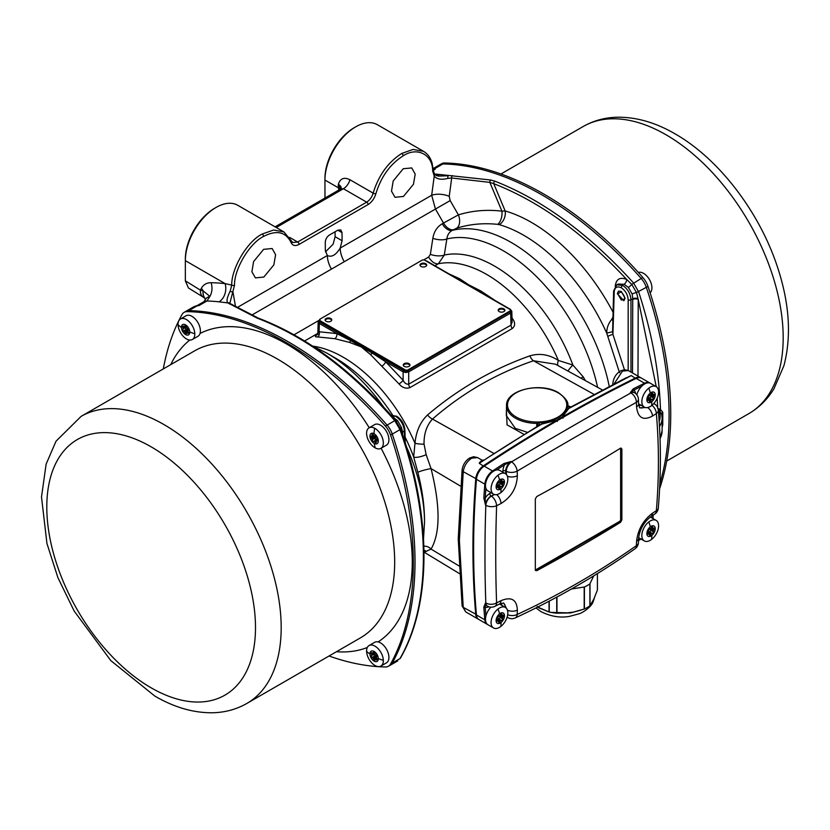 <?xml version="1.0" encoding="UTF-8"?>
<svg xmlns="http://www.w3.org/2000/svg" width="830" height="830" viewBox="0 0 830 830"><rect width="100%" height="100%" fill="white"/><g stroke="black" fill="none" stroke-linecap="round" stroke-linejoin="round"><path stroke-width="1.25" d="M625.083 298.188L621.255 291.413L618.475 291.164L617.302 293.695L623.88 300.751L625.083 298.188M511.996 318.046L512.359 318.471C515.389 322.476 515.368 325.817 512.297 328.524L409.999 387.579C406.015 388.959 402.353 387.735 399.012 383.917L370.377 354.472L361.247 346.888L349.399 342.365L334.791 338.692A3.953 2.812 103.6 0 0 336.814 333.587L319.343 323.503L318.181 321.884L319.55 319.841M512.297 328.524A3.953 2.283 60 0 1 511.01 325.111L512.131 322.248L511.799 311.364L510.647 313.024A0.986 0.571 -120 0 0 509.942 311.831L510.813 310.617L509.942 309.414L424.763 260.247A1.971 1.141 0 0 0 421.972 260.247L320.069 319.083A1.971 1.141 0 0 0 319.488 319.882A1.971 1.141 0 0 0 320.069 320.691L405.216 369.858A1.971 1.141 0 0 0 408.007 369.858L509.921 311.022A1.971 1.141 0 0 0 510.502 310.213A1.971 1.141 0 0 0 509.921 309.414L478.879 291.475L468.743 284.825L480.591 290.842L494.307 299.921M405.922 372.535L403.131 371.871L385.649 361.787L403.131 380.285C404.48 383.118 406.347 384.415 408.713 384.176L511.01 325.111L510.647 313.024L408.713 371.871L405.922 372.535L405.922 371.176L408.007 370.678L509.942 311.831L509.921 311.022M536.626 426.827L537.041 423.383L541.616 422.584C555.726 420.831 564.265 415.903 567.222 407.789L567.772 406.389M622.708 285.396C627.688 288.871 630.437 293.675 630.966 299.806L632.751 298.769L632.18 294.027L628.341 287.388L624.077 284.296L618.101 284.047L616.752 284.825L622.708 285.396A1.971 1.141 120 0 0 621.317 287.782C617.157 285.883 614.791 287.201 614.221 291.745L612.924 334.397L624.43 369.672M404.625 441.031L404.314 430.656C403.639 424.607 400.807 419.856 395.817 416.39L391.179 415.322M471.658 458.191A3.953 2.283 -120 0 0 469.687 457.994L473.66 456.718L477.551 457.589L471.658 458.191C466.968 461.376 464.157 465.879 463.233 471.689L459.384 540.475L463.233 607.342L465.713 611.897L478.173 619.087A11.848 6.837 -60 0 1 475.756 614.574A863.926 498.789 -60 0 1 475.756 478.92A11.848 6.837 -60 0 1 483.475 465.755A1453.04 838.923 -60 0 1 556.639 420.26L541.865 424.057L538.317 425.894L537.041 423.383A30.617 17.679 180 0 1 515.492 418.206A30.617 17.679 180 0 1 506.528 405.486L506.31 415.55L515.337 428.384L527.475 432.347M622.427 371.145A3.953 2.283 -120 0 0 620.456 370.948L624.43 369.672L628.32 370.543L622.427 371.145L614.096 383.875M479.45 462.684L482.085 460.214A3.953 3.216 -64.2 0 0 482.24 460.287L483.631 460.09L479.45 462.684M621.13 380.316L631.277 375.565L568.726 408.536L562.315 416.982A1453.04 838.923 -60 0 1 635.479 377.992A11.848 6.837 -60 0 1 640.781 377.733A11.848 6.837 -60 0 1 641.123 377.951M263.847 277.044L273.838 264.905L275.601 254.737L272.167 248.533L263.639 249.322L253.596 261.575L251.895 271.784L255.412 277.894L263.847 277.044M403.442 196.451L413.433 184.312L415.197 174.134L411.773 167.94L403.235 168.729L393.202 180.971L391.501 191.18L395.018 197.301L403.442 196.451M602.373 389.944L555.488 364.194L533.472 360.76C514.808 367.171 497.046 375.222 480.186 384.933C463.379 394.665 447.484 406.036 432.482 419.067C426.672 425.437 423.86 433.789 424.037 444.133L426.143 454.612A7.895 1.951 -16.2 0 1 413.662 456.936L417.853 472.395C422.221 489.607 424.441 505.491 424.514 520.047L424.514 522.589A138.506 79.971 60 0 1 424.514 523.419M185.381 311.644A15.791 9.12 60 0 1 185.785 311.375A15.791 9.12 60 0 1 188.825 310.638A321.801 185.796 60 0 1 387.091 425.105A15.791 9.12 60 0 1 392.279 434.09A321.801 185.796 60 0 1 392.279 663.035A15.791 9.12 60 0 1 390.121 665.297A15.791 9.12 60 0 1 389.685 665.525M329.033 656.001A321.801 185.796 -120 0 0 385.4 666.978A15.791 9.12 -120 0 0 388.44 666.241A15.791 9.12 -120 0 0 390.588 663.99A321.801 185.796 -120 0 0 390.588 435.065A15.791 9.12 -120 0 0 385.4 426.081A321.801 185.796 -120 0 0 187.155 311.624A15.791 9.12 -120 0 0 184.125 312.36L185.796 311.395A15.791 9.12 60 0 1 188.835 310.659A321.801 185.796 60 0 1 387.081 425.116A15.791 9.12 60 0 1 392.268 434.1A321.801 185.796 60 0 1 392.268 663.014L399.977 658.595A1.971 1.504 29.4 0 0 400.434 658.138L399.977 658.595C431.268 604.095 431.123 517.63 399.977 429.65L394.79 420.665C351.609 370.875 305.834 336.741 257.476 318.274L227.866 302.919L219.027 301.83A13.82 10.396 96.2 0 0 225.117 283.611L231.726 285.115C231.342 268.287 247.527 241.115 262.145 234.06L273.672 230.003L283.933 231.944L237.774 205.3A43.43 25.076 120 0 0 216.059 207.448L216.059 207.448A43.43 25.076 120 0 0 185.349 260.651L185.349 280.903L188.452 287.979L203.246 297.119A15.791 8.798 -58.3 0 1 200.383 290.127L203.226 290.967L209.928 296.393L206.929 301L199.231 305.44L193.701 306.81L185.785 311.375M659.829 483.807A321.801 185.796 -120 0 0 646.352 287.408A15.791 9.12 -120 0 0 641.165 278.424A321.801 185.796 -120 0 0 442.888 163.956A15.791 9.12 -120 0 0 439.858 164.693L433.104 168.594M433.125 168.812L435.19 169.206L433.198 169.725M436.269 175.628A13.82 10.396 96.2 0 0 439.599 174.487L490.696 180.006L494.908 181.189C542.696 199.916 588.885 233.811 633.466 282.864L638.654 291.849C651.924 332.788 659.196 371.996 660.483 409.481L662.776 412.199L662.776 424.939L662.122 427.523M615.217 286.288C616.161 279.036 619.979 276.764 626.692 279.471C583.718 233.458 539.407 201.514 493.736 183.648L505.18 210.965A153.519 88.634 60 0 1 612.997 312.101M539.676 425.033L538.317 425.894L539.676 425.033L538.795 422.958M567.606 406.316L570.127 407.447L568.726 408.536A1.971 1.608 -164.6 0 1 567.222 407.789M619.232 371.757L606.73 333.131C606.72 328.068 608.328 323.576 611.565 319.654L612.841 317.288M614.221 291.745A1.971 1.141 -178.3 0 1 613.64 290.905L612.602 331.71L606.73 333.131A143.134 82.637 -120 0 0 499.287 224.65L497.751 224.359C483.382 222.855 469.687 224.131 456.666 228.209L452.132 230.408C449.092 232.255 447.329 235.108 446.841 238.967L444.289 255.038L438.385 263.753L434.91 265.756M405.102 437.099A126.046 72.77 -120 0 1 413.662 456.936L414.99 443.272C416.1 431.341 420.302 421.889 427.585 414.917C458.212 388.938 492.304 369.246 529.882 355.852C539.604 352.958 549.118 354.493 558.403 360.469L572.876 365.013L583.241 376.903L585.368 380.607M334.791 338.692L317.62 336.928C314.601 337.063 314.622 336.181 317.683 334.283M447.889 273.392L459.613 278.724L468.743 284.825L457.226 278.973A0.986 0.571 -60 0 1 457.631 278.89L426.651 260.983A0.986 0.571 -60 0 0 426.163 261.035L425.925 260.911M426.143 454.612L431.05 468.597C440.377 506.103 440.377 532.943 431.05 549.107L424.182 552.22L459.498 573.623M524.052 434.432L507.057 424.856L506.414 410.663M423.674 259.925L428.633 257.061L430.365 254.364L432.845 238.303C433.976 231.695 437.099 226.839 442.214 223.758L458.388 214.877C472.156 210.633 486.66 209.388 501.911 211.131L489.845 182.382L451.686 178.004L448.003 178.346C441.446 180.048 436.86 179.301 434.235 176.105L432.638 170.824C432.762 154.463 417.065 146.505 403.141 155.864C390.09 164.205 381.001 176.832 375.865 193.743C374.392 198.578 371.799 202.178 368.074 204.564L299.028 244.425C295.304 246.344 292.668 245.753 291.143 242.651C285.8 231.798 276.598 229.734 263.535 236.457C249.591 243.2 234.143 269.138 234.517 285.209L229.817 303.396A1.971 1.826 -41.6 0 0 227.866 302.919C226.248 301.352 227.015 297.472 230.18 291.268L231.726 285.115A1.971 1.058 2.6 0 0 234.517 285.209M453.419 229.671A10.863 6.267 60 0 1 443.5 223.021L435.449 209.056L331.429 269.117A19.744 11.402 60 0 1 327.342 255.505L327.84 255.848M325.329 250.39L327.342 255.505C331.647 257.528 335.932 255.059 340.175 248.087L342.085 240.721L342.022 232.628L337.8 230.19L329.427 235.025C326.906 236.789 325.516 239.216 325.277 242.298L325.329 250.39M337.8 230.19L340.777 229.9L342.022 232.628M657.682 407.634L657.194 398.193M656.25 386.666L638.229 299.464L637.99 376.125M291.143 242.651A1.971 1.463 157.8 0 0 291.579 241.115L292.679 242.495L297.638 242.018L366.673 202.157C369.775 200.175 371.944 197.167 373.158 193.141C378.553 175.421 388.077 162.192 401.741 153.457L413.101 149.431L423.539 151.351L377.38 124.708A43.43 25.076 120 0 0 355.665 126.855A43.43 25.076 120 0 0 324.945 180.048L324.976 198.038M185.349 280.841L200.383 290.127A335.621 193.774 60 0 1 201.358 288.321A29.61 17.098 60 0 1 211.09 282.708A335.621 193.774 60 0 1 225.117 283.611L185.349 260.651L185.349 259.033A41.459 23.935 -60 0 1 214.669 208.257L216.059 207.448L214.669 208.257M335.071 231.767L335.102 236.685L333.131 244.186L325.453 251.895M338.931 189.987A13.82 7.978 60 0 1 338.433 187.829L324.945 180.048L324.945 178.44A41.459 23.935 -60 0 1 354.265 127.664L355.665 126.855L354.265 127.664M318.979 332.363C317.465 333.1 317.496 332.903 319.094 331.772L336.814 333.587L350.696 340.632A0.986 0.571 -60 0 1 351.1 340.238L361.247 346.888L372.763 352.74A0.986 0.571 120 0 0 372.348 353.134L385.649 361.787A3.953 1.577 132.5 0 1 382.091 365.989M657.713 408.505L660.483 409.481A3.953 3.05 94.1 0 0 661.022 413.745L658.647 414.295M340.559 189.043A9.867 4.378 170.5 0 0 338.433 187.829L338.256 185.754A9.867 5.385 -177.4 0 1 340.995 188.68M338.256 185.754A43.43 25.076 -60 0 1 338.339 184.343C340.227 178.419 344.097 176.883 349.949 179.737L373.158 193.141A1.971 0.654 14.9 0 0 375.865 193.743M580.969 378.19A7.895 2.231 149.7 0 1 583.241 376.903M567.938 371.031A7.895 1.069 131.8 0 1 572.876 365.013A126.046 72.77 60 0 0 444.289 255.038A10.863 4.399 8.7 0 1 430.365 254.364M558.113 365.646A7.895 3.704 124.7 0 1 558.403 360.469A121.419 70.104 -120 0 0 438.385 263.753A10.863 6.267 60 0 1 428.633 257.061M594.01 394.364L533.472 360.76A7.895 4.555 70.9 0 1 529.882 355.852M423.964 550.041A7.895 7.574 -106 0 1 426.143 551.504M493.86 453.419L432.482 419.067A7.895 4.451 49.2 0 1 427.585 414.917M423.86 546.223A7.895 6.951 -148.6 0 1 431.05 549.107L459.083 565.967M424.037 444.133A7.895 1.577 5.4 0 1 414.99 443.272A121.419 70.104 60 0 0 312.972 346.141M417.853 472.395A7.895 0.706 165.6 0 1 423.01 470.454A7.895 0.706 165.6 0 1 431.05 468.597L460.692 486.204M494.908 181.189A1.971 1.328 111 0 0 493.736 183.648L489.845 182.382A1.971 1.069 101 0 1 490.696 180.006M497.751 224.359A10.863 6.152 96.6 0 0 501.911 211.131L505.18 210.965A10.863 7.605 106.1 0 1 499.287 224.65M392.102 416.37L397.56 420.623L401.388 427.274L402.529 431.693A3.953 2.355 -3.5 0 0 401.751 432.368M344.263 261.709A19.744 11.402 60 0 1 340.175 248.087L431.673 195.268A13.82 6.391 -172.4 0 1 449.238 196.326L450.161 200.59L458.388 214.877A10.863 6.962 72.8 0 1 456.666 228.209M450.161 200.59L435.449 209.056L431.673 195.268L434.235 176.105A1.971 1.546 146.1 0 0 434.474 174.207L438.136 176.116L448.138 175.742A1.971 0.747 84 0 0 448.003 178.346M612.602 331.71L612.924 334.397A3.953 0.602 157.3 0 0 607.809 336.399M486.764 458.357L538.618 425.541A1.971 1.11 1.2 0 0 538.618 425.541A1.971 1.11 1.2 0 0 536.668 424.4M635.79 378.584L631.277 375.565L622.915 379.673M506.528 405.486C505.719 389.799 541.181 381.717 558.59 392.777C565.604 398.016 568.664 402.26 567.762 405.486A30.617 17.679 180 0 1 567.762 405.631L570.999 407.011L570.127 407.447M541.616 422.584L541.865 424.057A1453.04 838.923 120 0 0 479.284 463.327L483.869 466.367M557.335 421.474L556.639 420.26L562.315 416.982L563.01 418.196M567.762 405.631L567.762 405.673C568.415 407.125 569.328 407.634 570.532 407.198L626.287 377.733M368.074 204.564A1.971 1.141 60 0 0 366.673 202.157L343.413 188.732L340.497 189.084L341.234 188.369M219.027 301.83A321.801 185.796 -120 0 0 206.929 301A15.791 9.12 60 0 0 203.827 301.736L197.706 305.274L199.231 305.44L195.175 306.166M203.827 301.736L204.761 300.647A15.791 8.923 18.2 0 1 209.928 296.393A13.82 10.655 91.1 0 0 211.09 282.708M203.111 290.915A15.791 10.562 -46.2 0 0 205.114 298.447A15.791 10.541 -45.1 0 1 203.226 290.967A13.82 10.655 28.9 0 0 201.358 288.321M338.339 184.343A9.867 5.146 -175.6 0 1 341.244 188.296M188.825 310.638L197.322 305.731A1.971 1.058 -98.5 0 1 197.467 305.637A9.867 9.275 -80.6 0 0 198.816 305.118M442.888 163.956L434.391 168.853A1.971 1.816 111.9 0 0 434.132 168.998L435.19 169.206L433.239 170.337M434.132 168.998A9.867 5.561 -104.7 0 1 433.457 169.652M257.476 318.274A1.971 1.307 -69.6 0 1 258.4 318.149L229.817 303.396M254.032 316.645A1.971 1.536 -58.7 0 1 255.318 316.687M229.703 304.122A1.971 1.66 -67.3 0 1 230.916 304.081M230.18 291.268L233.012 292.274L235.44 306.062M423.528 151.351L423.528 151.351C427.72 153.851 430.573 157.814 432.119 163.261L433.208 169.911A1.971 1.204 176.3 0 1 432.638 170.824M452.35 175.576A1.971 1.162 92 0 0 451.686 178.004L449.238 196.326M624.077 284.296A3.953 2.283 -63.1 0 0 626.692 279.471L631.765 284.379L636.496 292.575L638.229 299.464A3.953 2.179 0.5 0 0 632.73 299.474L632.751 298.769A3.953 2.117 1.6 0 1 638.083 298.759M597.6 387.33A138.506 79.971 -120 0 0 446.841 238.967A10.863 4.399 8.8 0 1 432.845 238.303M393.897 417.189A3.953 2.417 -60.1 0 1 393.088 417.49M405.289 443.127L404.884 429.826A1.971 1.141 -1.7 0 1 404.314 430.656L402.56 432.368A3.953 2.303 -2.3 0 0 401.928 432.866M611.565 319.654A3.953 1.224 -162.2 0 1 612.748 320.204M662.122 425.448A3.953 2.376 -179.7 0 1 662.776 424.939M661.655 414.056A45.411 26.218 180 0 1 662.122 417.812L661.614 413.755A3.953 2.179 179.7 0 1 662.776 412.199M659.165 421.505A43.43 25.076 0 0 0 660.016 414.253A3.953 0.529 84.6 0 1 659.373 408.9M349.399 342.365A3.953 2.127 106.1 0 0 350.696 340.632L372.348 353.134A3.953 2.334 -45.4 0 1 370.377 354.472M493.165 299.713L479.294 291.392A0.986 0.571 120 0 0 478.879 291.475M480.591 290.842A3.953 1.577 -62 0 1 479.294 291.392L457.631 278.89A3.953 2.884 122.7 0 0 459.613 278.724M482.064 292.98L510.44 309.362A0.986 0.571 120 0 0 509.942 309.414M317.62 336.928A3.953 3.071 87.2 0 0 319.094 331.772L319.343 323.503A0.986 0.571 120 0 1 320.038 322.299L351.1 340.238M409.999 387.579A3.953 2.283 60 0 1 408.713 384.176L408.713 371.871A0.986 0.571 60 0 0 408.007 370.678M399.012 383.917A3.953 0.944 140.6 0 0 403.131 380.285L403.131 371.871A0.986 0.571 120 0 1 403.826 370.678L405.922 371.176M654.061 403.235L654.32 403.878M633.197 388.886A0.986 0.602 63.2 0 1 633.85 390.121L630.302 392.632L633.197 388.886A1453.04 838.923 -60 0 1 644.557 383.232L636.185 378.397A1453.04 838.923 120 0 0 484.17 466.149L492.553 470.983A1453.04 838.923 -60 0 1 503.903 463.534L510.99 461.511L504.65 464.717A0.986 0.529 -123 0 0 503.903 463.534M636.185 378.397A11.848 6.837 -60 0 1 641.486 378.138L649.859 382.972A11.848 6.837 -60 0 0 644.557 383.232A0.986 0.612 63.8 0 1 645.024 383.74M487.615 624.523L478.869 619.491A11.848 6.837 -60 0 1 476.451 614.978L484.834 619.813A863.854 498.747 -60 0 1 483.828 607.135L485.56 602.788L485.228 607.083A862.868 498.176 120 0 0 485.913 616.047M485.913 488.289A862.868 498.176 120 0 0 485.228 498.052L485.56 505.18L483.828 497.99A863.854 498.747 -60 0 1 484.834 484.16L476.451 479.325A863.854 498.747 120 0 0 476.451 614.978M476.451 479.325A11.848 6.837 -60 0 1 484.17 466.149M503.654 603.026L499.37 604.074A7.895 4.275 -117.1 0 0 501.009 600.661C511.363 596.428 516.81 599.582 517.36 610.102L517.183 614.48C558.683 595.224 598.409 572.285 636.371 545.663L636.558 541.295C637.917 529.633 643.219 520.286 652.453 513.231L656.343 510.689C659.103 477.655 659.103 445.264 656.343 413.537L652.453 416.079C643.198 420.945 637.897 417.884 636.558 406.908L636.371 402.322C598.409 423.611 558.683 446.55 517.183 471.129L517.36 475.715C516.789 487.833 511.342 497.097 501.009 503.52A7.895 4.275 -117.1 0 0 496.745 494.618M499.37 604.074L494.96 606.315A7.895 4.264 -116.9 0 0 496.599 602.912A7.895 4.99 -2.1 0 1 485.82 602.943A7.895 4.555 -60 0 0 487.438 606.118L487.179 605.962A7.895 4.555 120 0 1 485.56 602.788L485.82 602.943C484.679 571.995 484.679 539.459 485.82 505.325A7.895 4.098 1.9 0 0 496.599 505.761C495.469 539.739 495.469 572.119 496.599 602.912L501.009 600.661M620.498 448.2L621.878 448.999L621.878 519.933L620.498 522.35A1776.242 1025.507 180 0 1 536.73 570.708L535.319 569.899L535.319 498.975L536.73 496.558A1776.242 1025.507 0 0 0 620.498 448.2L621.878 448.999L621.182 448.605L621.182 519.528L621.878 519.933M620.498 522.35L619.782 521.946L536.024 570.303L536.73 570.708L535.319 569.899M506.425 474.511L506.29 471.305A7.895 4.326 177.6 0 0 517.183 471.129A7.895 4.077 -120.6 0 0 511.55 461.833C553.081 437.223 592.848 414.263 630.862 392.953L630.302 392.632A7.895 4.555 120 0 1 633.923 392.414A7.895 4.555 120 0 1 634.193 392.59M639.608 407.831L645.377 407.54M506.487 608.39L503.748 603.078M654.756 514.061A7.895 7.895 0 0 0 658.294 508.116A7.895 4.368 4.8 0 1 656.343 510.689A7.895 4.845 56.7 0 1 654.756 514.061L650.855 516.613A7.895 4.824 -123.1 0 0 652.453 513.231M650.855 516.613C643.748 522.35 639.671 529.571 638.612 538.255L638.612 538.255A7.895 4.762 -177.6 0 1 636.558 541.295M638.426 542.623L638.426 542.623A7.895 4.783 -177.5 0 1 636.371 545.663A7.895 4.482 -125.1 0 1 635.064 548.744A7.895 7.895 0 0 0 638.426 542.623L638.612 538.255M651.975 405.299A7.895 4.845 -123.3 0 1 656.343 413.537A7.895 4.731 -5 0 0 658.294 410.051A7.895 7.895 0 0 0 654.372 403.899L654.113 403.754A7.895 4.555 120 0 0 653.76 403.577M635.064 548.744C596.895 575.522 556.94 598.586 515.191 617.956L515.191 617.956A7.895 4.607 -114.9 0 0 517.183 614.48A7.895 4.783 2.5 0 1 507.68 614.729M652.453 416.079A7.895 4.824 -123.1 0 0 647.691 407.54M636.558 406.908A7.895 4.347 -2.2 0 0 638.612 403.826L638.426 399.24A7.895 7.895 0 0 0 634.483 392.735L633.923 392.414M507.441 610.185A7.895 4.762 2.4 0 0 517.36 610.102M634.483 392.735A7.895 4.555 -60 0 0 630.862 392.953A7.895 5.011 -119.3 0 1 636.371 402.322A7.895 4.326 -2.4 0 0 638.426 399.24M517.36 475.715A7.895 4.347 177.8 0 1 507.41 476.285M493.912 494.358L491.391 496.112A7.895 4.264 63.1 0 1 496.599 505.761L501.009 503.52M491.09 492.761L489.731 493.539A9.867 5.696 -60 0 0 485.228 498.052A0.986 0.529 -176.3 0 1 483.828 497.99M483.828 607.135A0.986 0.612 -4 0 0 485.228 607.083A9.867 5.696 -60 0 0 488.943 606.782M440.294 164.465L441.55 163.738A15.791 9.12 60 0 1 444.579 163.002A321.801 185.796 60 0 1 642.825 277.459A15.791 9.12 60 0 1 648.012 286.443A321.801 185.796 60 0 1 659.601 488.808M390.588 663.99L392.268 663.014A15.791 9.12 60 0 1 390.11 665.276L388.44 666.241M184.125 312.36A15.791 9.12 -120 0 0 181.967 314.622A321.801 185.796 -120 0 0 163.303 368.935M180.504 318.99L186.086 315.763A11.848 6.837 60 0 1 191.709 316.189A11.848 6.837 60 0 1 200.383 330.516A11.848 6.837 60 0 1 197.934 336.285L192.353 339.501A11.848 6.837 60 0 1 183.357 336.472A11.848 6.837 60 0 1 178.056 324.758A11.848 6.837 60 0 1 180.504 318.99A11.848 6.837 60 0 1 186.128 319.405A11.848 6.837 60 0 1 194.801 333.733A11.848 6.837 60 0 1 192.353 339.501M189.78 331.979A5.924 3.424 60 0 1 185.733 334.646A5.924 3.424 60 0 1 181.407 327.487A5.924 3.424 60 0 1 185.443 324.81A5.924 3.424 60 0 1 189.78 331.979A45.401 25.263 178.3 0 0 194.801 333.733M187.819 328.462A4.441 2.563 60 0 1 188.555 330.247L187.995 330.62A3.455 1.992 60 0 1 188.016 331.44L188.618 332.436A4.441 2.563 60 0 1 187.974 333.473L187.165 332.799A3.455 1.992 60 0 1 186.574 332.882L186.387 333.702A4.441 2.563 60 0 1 185.007 332.955L184.768 331.907A3.455 1.992 60 0 1 184.146 331.17L183.357 331.004A4.441 2.563 60 0 1 182.621 329.22L183.181 328.846A3.455 1.992 60 0 1 183.16 328.026L182.559 327.03A4.441 2.563 60 0 1 183.212 325.993L184.011 326.667A3.455 1.992 60 0 1 184.602 326.584L184.789 325.765A4.441 2.563 60 0 1 186.169 326.501L186.418 327.549A3.455 1.992 60 0 1 187.03 328.286L187.819 328.462M185.505 326.055L184.602 326.584M183.679 326.387L182.559 327.03M186.013 326.377L183.16 328.026M186.2 326.626A3.455 1.992 -120 0 0 186.242 327.082L183.181 328.846M186.242 327.082L182.621 329.22M185.277 327.684A4.441 2.563 -120 0 0 186.013 329.469L183.357 331.004M186.013 329.469L187.207 329.406L184.146 331.17M187.207 329.406A3.455 1.992 -120 0 0 187.819 330.143L184.768 331.907M187.819 330.143L187.653 331.429L185.007 332.955M187.653 331.429A4.441 2.563 -120 0 0 188.265 331.834M188.296 331.886L186.574 332.882M188.41 332.083L187.165 332.799M375.264 665.65A11.848 6.837 60 0 1 366.601 651.322A11.848 6.837 60 0 1 369.049 645.553A11.848 6.837 60 0 1 378.034 648.583A11.848 6.837 60 0 1 383.336 660.296A11.848 6.837 60 0 1 380.887 666.065A11.848 6.837 60 0 1 375.264 665.65M374.745 653.189A3.455 1.992 -120 0 0 374.745 653.22A3.455 1.992 -120 0 0 374.776 653.646L373.822 654.248A4.441 2.563 -120 0 0 374.548 656.032L375.741 655.97A3.455 1.992 -120 0 0 376.364 656.706L376.198 657.983A4.441 2.563 -120 0 0 376.799 658.398M369.049 645.553L374.631 642.327A11.848 6.837 60 0 1 383.616 645.356A11.848 6.837 60 0 1 388.917 657.07A11.848 6.837 60 0 1 386.469 662.838L380.887 666.065M369.941 654.05A5.924 3.424 60 0 1 373.977 651.374A5.924 3.424 60 0 1 378.314 658.532A5.924 3.424 60 0 1 374.278 661.209A5.924 3.424 60 0 1 369.941 654.05A45.401 25.263 -1.7 0 1 366.601 651.322M371.902 657.557A4.441 2.563 60 0 1 371.166 655.773L371.726 655.41A3.455 1.992 60 0 1 371.705 654.59L371.103 653.594A4.441 2.563 60 0 1 371.747 652.556L372.556 653.231A3.455 1.992 60 0 1 373.147 653.137L373.324 652.318A4.441 2.563 60 0 1 374.714 653.065L374.952 654.113A3.455 1.992 60 0 1 375.575 654.849L376.364 655.026A4.441 2.563 60 0 1 377.09 656.81L376.53 657.173A3.455 1.992 60 0 1 376.561 657.993L377.162 658.989A4.441 2.563 60 0 1 376.509 660.037L375.71 659.352A3.455 1.992 60 0 1 375.119 659.445L374.932 660.265A4.441 2.563 60 0 1 373.542 659.518L373.303 658.47A3.455 1.992 60 0 1 372.691 657.734L371.902 657.557L374.548 656.032M373.822 654.248L371.166 655.773M371.726 655.41L374.776 653.646M375.741 655.97L372.691 657.734M376.364 656.706L373.303 658.47M376.198 657.983L373.542 659.518M376.83 658.449L375.119 659.445M376.945 658.636L375.71 659.352M374.05 652.619L373.147 653.137M372.214 652.94L371.103 653.594M374.548 652.94L371.705 654.59M369.049 427.844L374.631 424.618A11.848 6.837 60 0 1 380.254 425.043A11.848 6.837 60 0 1 388.917 439.361A11.848 6.837 60 0 1 386.469 445.139L380.887 448.356A11.848 6.837 60 0 1 375.264 447.941A11.848 6.837 60 0 1 367.285 437.524A11.848 6.837 60 0 1 369.049 427.844A11.848 6.837 60 0 1 374.672 428.259A11.848 6.837 60 0 1 383.336 442.587A11.848 6.837 60 0 1 380.887 448.356M374.278 443.5A5.924 3.424 60 0 1 369.941 436.341A5.924 3.424 60 0 1 373.977 433.665A5.924 3.424 60 0 1 378.314 440.823A5.924 3.424 60 0 1 374.278 443.5A45.401 27.131 -61.8 0 0 375.264 447.941M376.343 442.432A4.441 2.563 60 0 1 375.17 442.608L374.569 441.612A3.455 1.992 60 0 1 373.863 441.238L373.303 441.612A4.441 2.563 60 0 1 372.079 440.149L372.265 439.329A3.455 1.992 60 0 1 371.892 438.437L371.093 437.752A4.441 2.563 60 0 1 371.041 436.124L371.83 436.3A3.455 1.992 60 0 1 372.162 435.781L371.913 434.733A4.441 2.563 60 0 1 373.095 434.557L373.697 435.553A3.455 1.992 60 0 1 374.392 435.926L374.952 435.563A4.441 2.563 60 0 1 376.177 437.016L375.99 437.835A3.455 1.992 60 0 1 376.364 438.738L377.162 439.412A4.441 2.563 60 0 1 377.214 441.041L376.426 440.865A3.455 1.992 60 0 1 376.104 441.384L376.343 442.432M376.239 441.985L375.17 442.608M374.569 441.612L377.256 440.056M377.266 440.377L376.426 440.865M374.984 435.584L374.392 435.926M373.396 435.065L372.162 435.781M373.542 435.314L371.83 436.3M373.645 435.48A4.441 2.563 -120 0 0 373.749 436.227L371.093 437.752M373.749 436.227L374.952 436.673L371.892 438.437M374.952 436.673A3.455 1.992 -120 0 0 375.316 437.566L372.265 439.329M375.316 437.566L372.079 440.149M374.735 438.614A4.441 2.563 -120 0 0 375.928 440.045M377.214 439.651A3.455 1.992 -120 0 1 376.924 439.475L373.863 441.238M621.099 291.828C625.675 296.974 625.758 299.703 621.348 300.024L617.728 293.913L621.099 291.828M650.118 292.824A11.848 6.837 -120 0 0 651.031 282.988A11.848 6.837 -120 0 0 643.26 273.195A11.848 6.837 -120 0 0 638.353 272.448M493.528 627.957A11.848 6.837 -60 0 1 491.194 624.108A11.848 6.837 -60 0 1 498.031 608.992A11.848 6.837 -60 0 1 505.377 607.436A11.848 6.837 -60 0 1 507.431 616.016A11.848 6.837 -60 0 1 500.874 626.411A11.848 6.837 -60 0 1 493.528 627.957L487.947 624.731A11.848 6.837 -60 0 1 485.612 620.882A11.848 6.837 -60 0 1 490.883 607.155M499.442 604.033A11.848 6.837 -60 0 1 499.785 604.219L505.377 607.436M499.577 613.827A5.924 3.424 -60 0 1 504.412 614.978A5.924 3.424 -60 0 1 500.998 622.531A5.924 3.424 -60 0 1 496.164 621.38A5.924 3.424 -60 0 1 499.577 613.827A45.401 21.383 52.2 0 0 498.031 608.992M497.793 617.416A4.441 2.563 -60 0 1 498.861 615.777L499.536 615.933A3.455 1.992 -60 0 1 500.22 615.404L500.698 614.345A4.441 2.563 -60 0 1 501.994 614.148L501.922 615.144A3.455 1.992 -60 0 1 502.015 615.186A3.455 1.992 -60 0 1 502.368 615.497L503.188 615.113A4.441 2.563 -60 0 1 503.426 616.555L502.679 617.385A3.455 1.992 -60 0 1 502.441 618.288L502.783 618.952A4.441 2.563 -60 0 1 501.714 620.591L501.04 620.425A3.455 1.992 -60 0 1 500.355 620.965L499.878 622.012A4.441 2.563 -60 0 1 498.581 622.21L498.654 621.224A3.455 1.992 -60 0 1 498.56 621.172A3.455 1.992 -60 0 1 498.208 620.861L497.388 621.245A4.441 2.563 -60 0 1 497.149 619.803L497.896 618.973A3.455 1.992 -60 0 1 498.135 618.08L497.793 617.416M497.16 620.249L498.208 620.861M498.643 621.297L499.878 622.012M497.564 619.346L500.355 620.965M497.232 620.477L497.295 619.201M497.959 618.692A3.455 1.992 120 0 0 497.99 618.661L501.04 620.425M497.99 618.661L501.714 620.591M499.058 619.056A4.441 2.563 120 0 0 500.127 617.416L502.783 618.952M500.127 617.416L499.38 616.524L502.441 618.288M499.785 615.715L502.679 617.385M499.38 616.524A3.455 1.992 120 0 0 499.567 615.902M499.619 615.621L500.77 615.03L503.426 616.555M500.625 614.501L502.368 615.497M500.666 614.418L501.922 615.144M641.964 537.062A11.848 6.837 -60 0 1 648.801 521.946A11.848 6.837 -60 0 1 656.146 520.389A11.848 6.837 -60 0 1 658.2 528.969A11.848 6.837 -60 0 1 651.643 539.365A11.848 6.837 -60 0 1 644.298 540.911A11.848 6.837 -60 0 1 641.964 537.062M644.298 540.911L638.716 537.684A11.848 6.837 -60 0 1 638.644 537.643M650.264 517.017A11.848 6.837 -60 0 1 650.554 517.173L656.146 520.389M650.347 526.78A5.924 3.424 -60 0 1 655.181 527.932A5.924 3.424 -60 0 1 651.768 535.485A5.924 3.424 -60 0 1 646.933 534.344A5.924 3.424 -60 0 1 650.347 526.78A45.401 21.383 52.2 0 0 648.801 521.946M648.562 530.37A4.441 2.563 -60 0 1 649.631 528.731L650.305 528.886A3.455 1.992 -60 0 1 650.99 528.357L651.467 527.299A4.441 2.563 -60 0 1 652.764 527.102L652.691 528.098A3.455 1.992 -60 0 1 652.785 528.139A3.455 1.992 -60 0 1 653.137 528.461L653.957 528.067A4.441 2.563 -60 0 1 654.196 529.509L653.449 530.339A3.455 1.992 -60 0 1 653.2 531.241L653.552 531.905A4.441 2.563 -60 0 1 652.484 533.545L651.809 533.379A3.455 1.992 -60 0 1 651.125 533.918L650.647 534.966A4.441 2.563 -60 0 1 649.351 535.163L649.423 534.178A3.455 1.992 -60 0 1 649.33 534.126A3.455 1.992 -60 0 1 648.977 533.815L648.157 534.198A4.441 2.563 -60 0 1 647.919 532.756L648.666 531.926A3.455 1.992 -60 0 1 648.904 531.034L648.562 530.37M647.919 533.202L648.977 533.815M649.413 534.25L650.647 534.966M648.323 532.3L651.125 533.918M647.991 533.431L648.064 532.154M648.718 531.646A3.455 1.992 120 0 0 648.759 531.615L651.809 533.379M648.759 531.615L652.484 533.545M649.828 532.009A4.441 2.563 120 0 0 650.896 530.37L653.552 531.905M650.896 530.37L650.149 529.478L653.2 531.241M650.544 528.668L653.449 530.339M650.149 529.478A3.455 1.992 120 0 0 650.336 528.855M650.388 528.575L651.54 527.984L654.196 529.509M651.394 527.455L653.137 528.461M651.436 527.372L652.691 528.098M409.896 365.428A3.351 1.94 0 0 0 408.993 364.453A3.351 1.94 0 0 0 405.663 363.965A3.351 1.94 0 0 0 403.339 365.428M408.993 363.654A3.351 1.94 0 0 0 405.331 363.229A3.351 1.94 0 0 0 403.256 365.024A3.351 1.94 0 0 0 404.241 366.393A3.351 1.94 0 0 0 407.904 366.808A3.351 1.94 0 0 0 409.968 365.024A3.351 1.94 0 0 0 408.993 363.654M331.72 320.287A3.351 1.94 0 0 0 330.817 319.322A3.351 1.94 0 0 0 327.487 318.834A3.351 1.94 0 0 0 325.153 320.287M330.817 318.513A3.351 1.94 0 0 0 327.155 318.098A3.351 1.94 0 0 0 325.08 319.882A3.351 1.94 0 0 0 326.065 321.252A3.351 1.94 0 0 0 329.728 321.677A3.351 1.94 0 0 0 331.793 319.882A3.351 1.94 0 0 0 330.817 318.513M426.651 265.486A3.351 1.94 0 0 0 425.738 264.521A3.351 1.94 0 0 0 422.418 264.033A3.351 1.94 0 0 0 420.084 265.486M425.738 263.712A3.351 1.94 0 0 0 422.086 263.286A3.351 1.94 0 0 0 420.011 265.081A3.351 1.94 0 0 0 420.997 266.451A3.351 1.94 0 0 0 424.649 266.866A3.351 1.94 0 0 0 426.724 265.081A3.351 1.94 0 0 0 425.738 263.712M504.827 310.617A3.351 1.94 0 0 0 503.914 309.652A3.351 1.94 0 0 0 500.594 309.165A3.351 1.94 0 0 0 498.259 310.617M503.914 308.843A3.351 1.94 0 0 0 500.262 308.428A3.351 1.94 0 0 0 498.187 310.213A3.351 1.94 0 0 0 499.172 311.582A3.351 1.94 0 0 0 502.824 312.007A3.351 1.94 0 0 0 504.899 310.213A3.351 1.94 0 0 0 503.914 308.843M510.502 310.213L510.502 311.022A1.971 1.141 180 0 1 509.921 311.831L408.007 370.668A1.971 1.141 180 0 1 405.216 370.668L405.216 369.858M320.069 320.691L320.069 321.501L405.216 370.668M320.069 321.501A1.971 1.141 180 0 1 319.488 320.691L319.488 319.882M636.797 394.758A11.848 6.837 -60 0 1 643.209 384.923A11.848 6.837 -60 0 1 650.554 383.377L656.146 386.604A11.848 6.837 -60 0 1 658.2 395.173A11.848 6.837 -60 0 1 651.643 405.569A11.848 6.837 -60 0 1 644.298 407.115A11.848 6.837 -60 0 1 641.964 403.266A11.848 6.837 -60 0 1 648.801 388.15A11.848 6.837 -60 0 1 656.146 386.604M644.298 407.115L638.716 403.888A11.848 6.837 -60 0 1 638.612 403.826L639.66 407.862M650.347 392.984A5.924 3.424 -60 0 1 655.181 394.136A5.924 3.424 -60 0 1 651.768 401.699A5.924 3.424 -60 0 1 646.933 400.548A5.924 3.424 -60 0 1 650.347 392.984A45.401 21.383 52.2 0 0 648.801 388.15M648.562 396.574A4.441 2.563 -60 0 1 649.631 394.935L650.305 395.09A3.455 1.992 -60 0 1 650.99 394.561L651.467 393.513A4.441 2.563 -60 0 1 652.764 393.316L652.691 394.302A3.455 1.992 -60 0 1 652.785 394.354A3.455 1.992 -60 0 1 653.137 394.665L653.957 394.281A4.441 2.563 -60 0 1 654.196 395.723L653.449 396.553A3.455 1.992 -60 0 1 653.2 397.446L653.552 398.11A4.441 2.563 -60 0 1 652.484 399.749L651.809 399.593A3.455 1.992 -60 0 1 651.125 400.122L650.647 401.17A4.441 2.563 -60 0 1 649.351 401.367L649.423 400.382A3.455 1.992 -60 0 1 649.33 400.33A3.455 1.992 -60 0 1 648.977 400.019L648.157 400.402A4.441 2.563 -60 0 1 647.919 398.96L648.666 398.13A3.455 1.992 -60 0 1 648.904 397.238L648.562 396.574M647.919 399.417L648.977 400.019M649.413 400.465L650.647 401.17M648.323 398.514L651.125 400.122M647.991 399.645L648.064 398.358M648.718 397.861A3.455 1.992 120 0 0 648.759 397.829L651.809 399.593M648.759 397.829L652.484 399.749M649.828 398.213A4.441 2.563 120 0 0 650.896 396.574L653.552 398.11M650.896 396.574L650.149 395.682L653.2 397.446M650.544 394.873L653.449 396.553M650.149 395.682A3.455 1.992 120 0 0 650.336 395.059M650.388 394.79L651.54 394.188L654.196 395.723M651.394 393.659L653.137 394.665M651.436 393.576L652.691 394.302M493.528 494.161L487.947 490.935A11.848 6.837 -60 0 1 485.612 487.086A11.848 6.837 -60 0 1 492.439 471.969A11.848 6.837 -60 0 1 499.785 470.423L505.377 473.639A11.848 6.837 -60 0 1 507.431 482.22A11.848 6.837 -60 0 1 500.874 492.615A11.848 6.837 -60 0 1 493.528 494.161A11.848 6.837 -60 0 1 491.194 490.312A11.848 6.837 -60 0 1 498.031 475.196A11.848 6.837 -60 0 1 505.377 473.639M499.577 480.031A5.924 3.424 -60 0 1 504.412 481.182A5.924 3.424 -60 0 1 500.998 488.746A5.924 3.424 -60 0 1 496.164 487.594A5.924 3.424 -60 0 1 499.577 480.031A45.401 21.383 52.2 0 0 498.031 475.196M497.793 483.62A4.441 2.563 -60 0 1 498.861 481.981L499.536 482.137A3.455 1.992 -60 0 1 500.22 481.608L500.698 480.56A4.441 2.563 -60 0 1 501.994 480.352L501.922 481.348A3.455 1.992 -60 0 1 502.015 481.39A3.455 1.992 -60 0 1 502.368 481.711L503.188 481.317A4.441 2.563 -60 0 1 503.426 482.759L502.679 483.589A3.455 1.992 -60 0 1 502.441 484.492L502.783 485.156A4.441 2.563 -60 0 1 501.714 486.795L501.04 486.629A3.455 1.992 -60 0 1 500.355 487.169L499.878 488.216A4.441 2.563 -60 0 1 498.581 488.414L498.654 487.428A3.455 1.992 -60 0 1 498.56 487.376A3.455 1.992 -60 0 1 498.208 487.065L497.388 487.449A4.441 2.563 -60 0 1 497.149 486.007L497.896 485.177A3.455 1.992 -60 0 1 498.135 484.284L497.793 483.62M497.16 486.463L498.208 487.065M498.643 487.511L499.878 488.216M497.564 485.55L500.355 487.169M497.232 486.691L497.295 485.405M497.959 484.896A3.455 1.992 120 0 0 497.99 484.865L501.04 486.629M497.99 484.865L501.714 486.795M499.058 485.26A4.441 2.563 120 0 0 500.127 483.62L502.783 485.156M500.127 483.62L499.38 482.728L502.441 484.492M499.785 481.919L502.679 483.589M499.38 482.728A3.455 1.992 120 0 0 499.567 482.106M499.619 481.825L500.77 481.234L503.426 482.759M500.625 480.705L502.368 481.711M500.666 480.622L501.922 481.348M597.403 573.613L597.403 590.047L593.74 599.27L589.891 605.838A35.534 20.522 180 0 1 584.403 608.981L570.573 612.924L556.712 613.194A35.534 20.522 180 0 1 552.936 612.727A35.534 20.522 180 0 1 549.263 612.021L539.158 607.985L537.176 606.481L541.087 608.701M593.709 575.885L589.891 583.864A35.534 20.522 180 0 1 584.403 586.997L571.455 588.999M594.446 597.766L594.218 598.357M594.155 598.503L593.108 600.609M575.979 611.461L575.387 611.606M565.697 613.069L573.26 612.104M570.584 612.53L567.886 612.976M538.016 606.906L538.732 607.404M318.181 321.884A0.986 0.809 0 0 1 319.177 321.096L320.038 322.299M320.038 319.882L319.177 321.096M511.799 311.406A0.986 0.809 180 0 0 510.813 310.617M516.187 417.013A29.631 17.108 0 0 0 558.092 417.013A29.631 17.108 0 0 0 558.092 392.818A29.631 17.108 0 0 0 516.187 392.818A29.631 17.108 0 0 0 516.187 417.013M628.175 370.45L628.175 299.806C627.75 294.681 625.457 290.676 621.317 287.782M628.175 299.806A1.971 1.1 0 0 0 630.966 299.806L630.966 372.068M395.817 416.39A1.971 1.141 -60 0 1 396.802 416.297L396.802 416.297C401.616 419.544 404.303 424.047 404.884 429.826M469.687 457.994L469.687 457.994C465.423 460.733 462.891 464.738 462.082 470.029A3.953 2.085 5.4 0 0 463.233 471.689L476.493 478.962M612.976 384.456A3.953 2.283 -178.3 0 1 612.81 383.751C613.38 378.158 615.922 373.884 620.456 370.948L620.456 370.948A3.953 2.283 -120 0 0 619.637 372.701M400.444 428.851A1.971 0.54 -19.3 0 1 400.579 428.975A1.971 0.54 -19.3 0 1 399.977 429.65L390.588 435.065M400.434 658.138L400.434 658.138C431.818 603.638 431.735 516.789 400.579 428.975L395.671 420.478A1.971 0.54 -40.7 0 0 394.79 420.665L385.4 426.081M642.825 277.459L631.765 284.379A3.953 1.017 -41.7 0 1 628.341 287.388M434.349 174.01A321.801 185.796 60 0 1 439.599 174.487M648.012 286.443L636.496 292.575A3.953 1.017 -18.3 0 0 632.18 294.027M442.214 223.758A10.863 6.267 60 0 0 452.132 230.408A143.134 82.637 60 0 1 609.23 386.375M392.6 415.073A126.046 72.77 -120 0 0 335.393 358.041L326.574 352.947A138.506 79.971 60 0 1 383.439 406.804M317.797 333.37L304.62 340.974M406.306 446.405A138.506 79.971 60 0 1 424.514 522.589L423.518 538.504M294.048 334.77L318.71 320.525M331.429 269.117L252.227 314.84M237.826 307.183L327.342 255.505M324.945 197.021L325.817 197.561M289.629 237.39L297.638 242.018A1.971 1.141 60 0 1 299.028 244.425M349.949 179.737A9.867 5.696 -60 0 1 343.413 188.732L276.245 227.513M465.713 611.897L462.092 605.838A3.953 2.449 -5.9 0 0 463.233 607.342L476.42 614.542M372.763 352.74L403.826 370.678M457.226 278.973L426.163 261.035M660.026 438.582A45.411 26.218 0 0 0 662.122 430.708L660.037 438.883M662.122 430.708L662.122 417.812A45.411 26.218 180 0 1 659.476 426.63M632.512 372.961L632.73 299.474M402.56 432.368L402.664 435.065M335.102 236.685L342.085 240.721M458.233 538.95A3.953 2.241 -0.9 0 0 458.233 539.095A3.953 2.241 -0.9 0 0 459.384 540.652M462.092 605.838L458.233 538.805A3.953 2.314 0.9 0 0 459.384 540.475M258.4 318.149C306.726 336.586 352.491 370.699 395.671 420.478A1.971 0.54 -40.7 0 1 395.713 420.654M262.145 234.06A1.971 1.141 60 0 1 263.535 236.457M401.741 153.457A1.971 1.141 60 0 1 403.141 155.864M397.56 420.623A3.953 1.069 -40.6 0 1 396.221 421.132M401.388 427.274A3.953 1.069 -19.4 0 0 400.288 428.176M510.647 309.798A0.986 0.571 120 0 0 510.44 309.362L511.799 311.364M485.55 484.346L484.834 484.16A11.848 6.837 -60 0 1 492.553 470.983A0.986 0.529 -123.5 0 1 493.062 471.513M494.452 494.545L491.391 496.112A7.895 4.555 -60 0 0 485.82 505.325L485.56 505.18A7.895 4.555 120 0 1 491.132 495.956A1.971 1.141 -120 0 1 489.731 493.539M487.241 624.326A11.848 6.837 -60 0 1 484.834 619.813A0.986 0.623 -5 0 0 485.509 619.958M502.939 472.239L502.939 470.983A1.971 1.141 180 0 1 505.729 470.983A7.895 4.555 120 0 1 510.99 461.511L511.55 461.833A7.895 4.555 -60 0 0 506.29 471.305L505.729 470.983L505.729 473.878M644.568 407.26A14.805 8.549 -60 0 1 639.505 407.665M641.849 386.116A1452.054 838.352 120 0 0 633.85 390.121A9.867 5.696 -60 0 1 635.51 393.441M638.706 404.988A12.834 7.408 120 0 0 641.175 405.32M638.519 540.351A1452.054 838.352 120 0 0 640.77 538.867M652.702 518.408A862.868 498.176 120 0 0 652.92 515.264M503.395 602.964A14.805 8.549 -60 0 1 505.626 607.601M502.254 605.641A12.834 7.408 120 0 0 500.552 603.535M502.939 470.983A9.867 5.696 -60 0 1 504.65 464.717A1452.054 838.352 120 0 0 496.651 469.946M507.12 617.147A7.895 4.555 120 0 0 507.369 617.302A7.895 4.555 120 0 0 507.659 617.447M507.369 617.302L507.929 617.624A7.895 4.555 -60 0 1 507.172 616.981M653.708 403.629A7.895 4.555 -60 0 1 654.372 403.899M535.319 569.971A1.577 0.913 120 0 0 535.744 569.826L619.502 521.458A1.577 0.913 120 0 0 620.622 519.528L620.622 448.605A1.577 0.913 120 0 0 620.55 448.169M535.744 569.826L536.024 570.303A1.971 1.141 -60 0 1 535.443 570.49M620.622 519.528L621.182 519.528A1.971 1.141 -60 0 1 619.782 521.946L619.502 521.458M621.058 448.003A1.971 1.141 -60 0 1 621.182 448.605L620.622 448.605M583.127 126.544A165.741 95.689 60 0 1 665.992 134.751A165.741 95.689 60 0 1 774.266 280.799A165.741 95.689 60 0 1 748.857 413.61C759.18 407.572 767.553 399.282 773.985 388.731L783.935 365.605C791.799 335.59 789.392 301.985 776.714 264.78C758.381 210.592 718.313 158.447 675.07 133.858C655.607 122.529 636.309 116.978 617.188 117.227C604.852 117.528 593.491 120.641 583.127 126.544L500.947 173.989M444.579 163.002L442.94 163.956M336.451 651.716A178.18 102.868 -120 0 0 367.296 647.493M378.117 641.922A178.18 102.868 -120 0 0 381.095 448.242M369.246 427.72A178.18 102.868 -120 0 0 286.277 343.827A178.18 102.868 -120 0 0 200.02 333.463M246.863 703.446L360.355 637.917A165.741 95.689 -120 0 0 385.763 505.107A165.741 95.689 -120 0 0 277.49 359.058A165.741 95.689 -120 0 0 194.614 350.851L81.122 416.37L56.025 441.207L46.127 464.126L41.5 496.973L46.947 543.515L57.934 577.711L74.171 611.056L110.836 660.628L154.909 696.131C174.155 707.326 193.234 712.877 212.158 712.773C224.733 712.565 236.301 709.453 246.863 703.446A165.741 95.689 -120 0 0 272.261 570.635A165.741 95.689 -120 0 0 163.987 424.587A165.741 95.689 -120 0 0 81.122 416.37M151.143 446.831A147.574 85.2 -120 0 0 46.802 507.078A147.574 85.2 -120 0 0 151.143 687.821A147.574 85.2 -120 0 0 255.495 627.573A147.574 85.2 -120 0 0 151.143 446.831M189.8 340.051A178.18 102.868 -120 0 0 170.71 364.65M188.835 310.659L187.155 311.624M181.407 327.487A45.401 25.263 178.3 0 1 178.056 324.758M378.314 658.532A45.401 25.263 -1.7 0 0 383.336 660.296M373.977 433.665A45.401 27.131 -61.8 0 1 374.672 428.259M500.998 622.531A45.401 21.383 52.2 0 1 500.874 626.411M651.768 535.485A45.401 21.383 52.2 0 1 651.643 539.365M408.007 369.858L408.007 370.668M651.768 401.699A45.401 21.383 52.2 0 1 651.643 405.569M500.998 488.746A45.401 21.383 52.2 0 1 500.874 492.615M556.712 613.194L556.712 597.154M594.239 598.306L592.371 601.916M549.263 612.021L549.263 601.128M589.891 605.838L589.891 583.864M584.403 608.981L584.403 586.997M597.413 589.891L597.413 573.603M581.228 610.04L570.573 612.924L550.975 612.384M548.464 611.772L537.684 607.072M549.055 611.969L549.055 601.231M584.185 609.064L584.185 587.069M556.961 597.029L556.961 613.204M590.005 583.739L590.005 605.734M425.116 260.444L426.651 260.983M391.138 415.28L396.802 416.297M403.473 652.473L404.469 650.481M477.561 457.589L482.261 460.297M628.32 370.543L640.781 377.733M397.798 660.867L390.121 665.297M326.574 352.947L312.288 345.861M318.191 321.843L317.859 332.82L317.101 334.822L318.16 334.117M612.81 383.751L612.779 384.549M458.233 538.805L462.082 470.029M616.752 284.825L613.64 290.905M275.093 226.839L340.497 189.084M204.761 300.647L205.373 298.707M205.404 298.748L203.246 297.119M197.706 305.274L193.701 306.81M291.579 241.115L283.933 231.954M433.208 169.911L434.474 174.207M324.945 197.073L324.945 195.413M185.349 280.903L185.349 279.233M658.294 508.116C661.074 474.791 661.074 442.11 658.294 410.051M507.929 617.624A7.895 7.895 0 0 0 515.191 617.956M487.438 606.118A7.895 7.895 0 0 0 494.96 606.315M507.825 617.572L506.933 617.707M654.196 403.079L654.559 404.013M638.509 540.672L641.019 539.023M652.951 518.553L653.2 515.077M666.687 461.055L748.857 413.61M617.728 293.913L617.728 293.115M594.519 597.621L593.16 601.709C591.302 607.197 582.421 612.831 579.267 613.733L569.65 616.337C560.343 618.08 550.788 616.514 540.984 611.637L535.973 607.934M597.424 573.592L597.424 589.943M593.45 599.986L593.128 600.619"/></g></svg>
